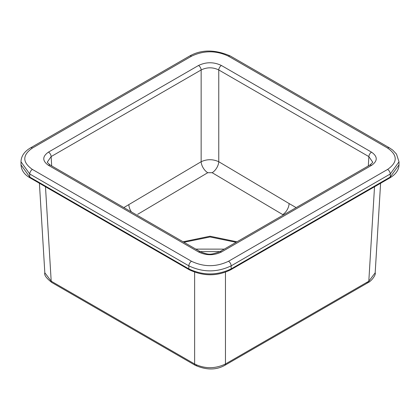 <?xml version="1.0" encoding="UTF-8"?>
<svg xmlns="http://www.w3.org/2000/svg" width="420" height="420" viewBox="0 0 420 420"><rect width="100%" height="100%" fill="white"/><g stroke="black" fill="none" stroke-linecap="round" stroke-linejoin="round"><path stroke-width="0.63" d="M225.456 272.197L225.456 363.988L368.807 281.227L374.524 186.764M45.481 186.764L51.193 281.18L194.628 363.988L194.628 272.223M195.799 249.113L224.264 249.123M236.082 242.303L210.026 236.964L183.965 242.282M368.314 165.963L368.876 156.623L218.768 69.956L218.768 161.721L289.102 203.553A9.35 5.392 120 0 1 282.723 214.594L212.163 172.709L207.753 172.709L137.692 214.305M183.089 241.778L210.021 236.219L236.959 241.799M219.933 251.627L200.13 251.617M289.102 203.553L296.158 207.622M123.842 207.569L201.149 161.721L201.149 69.956A3.738 2.158 -120 0 0 198.508 65.489C206.157 61.861 213.791 61.861 221.408 65.489L371.522 152.15C377.795 156.571 377.795 160.976 371.522 165.375A3.738 2.158 -120 0 0 369.647 165.186L219.623 251.806C210.782 254.704 209.396 255.292 200.461 251.806L50.353 165.139C47.785 163.054 46.825 161.968 47.476 161.868L47.481 161.884M221.408 65.489A3.738 2.158 -60 0 0 218.768 69.956C212.909 67.111 207.034 67.111 201.149 69.956L51.124 156.576L51.686 165.91M207.753 172.709A9.35 5.271 58.8 0 1 201.149 161.721C207.013 159.049 212.888 159.049 218.768 161.721A9.35 5.271 121.2 0 1 212.163 172.709M369.647 165.186C372.272 163.034 373.228 161.941 372.524 161.915L368.876 156.623A3.738 2.158 -60 0 1 371.522 152.15M371.522 165.375L221.492 251.99C213.843 255.617 206.209 255.617 198.592 251.99L48.479 165.328C42.205 160.907 42.205 156.503 48.479 152.103A3.738 2.158 -120 0 1 51.124 156.576L47.481 161.863M39.407 183.257L44.819 272.753L51.193 281.18A3.119 1.801 120 0 0 51.833 282.518L51.833 282.518C46.31 278.187 43.974 274.932 44.819 272.748M51.833 282.518L195.269 365.327A3.119 1.801 120 0 1 194.628 363.988C204.923 368.918 215.203 368.918 225.456 363.988A3.119 1.801 -120 0 1 224.81 365.327L224.81 365.327C216.195 370.178 206.346 370.178 195.269 365.327L195.269 365.327A3.119 1.801 120 0 0 196.828 365.174M366.608 282.408A3.119 1.801 -120 0 0 368.167 282.566A3.119 1.801 -120 0 0 368.807 281.227L375.181 272.8L380.599 183.257M221.492 251.99A3.738 2.158 -120 0 0 219.623 251.806M198.592 251.99A3.738 2.158 -60 0 1 200.461 251.806M48.479 165.328A3.738 2.158 -60 0 1 50.353 165.139M228.506 261.272L387.592 169.423C397.745 162.314 397.745 155.19 387.592 148.055L228.506 56.207C216.143 50.348 203.805 50.348 191.494 56.207L32.408 148.055C22.255 155.164 22.255 162.288 32.408 169.423L191.494 261.272C203.858 267.13 216.195 267.13 228.506 261.272A3.738 2.158 60 0 1 231.152 265.85L231.152 268.905L390.238 177.056L390.238 174.006L231.152 265.85C217.077 272.548 202.976 272.548 188.848 265.85L29.762 174.006L29.762 177.056L188.848 268.905L188.848 265.85A3.738 2.158 120 0 1 191.494 261.272M48.479 152.103L198.508 65.489M399 164.845C398.864 169.979 395.819 174.337 389.849 177.912A1.869 1.082 -120 0 0 390.238 177.056L399 164.845L399 161.794L390.238 174.006A3.738 2.158 60 0 0 387.592 169.423M188.848 268.905C202.991 275.599 217.093 275.599 231.152 268.905A1.869 1.082 -120 0 1 230.764 269.761C217.25 276.433 203.406 276.433 189.236 269.761A1.869 1.082 -60 0 1 188.848 268.905M32.408 169.423A3.738 2.158 120 0 0 29.762 174.006L21 161.794L21 164.845L29.762 177.056A1.869 1.082 -60 0 0 30.151 177.912C24.423 174.694 21.373 170.341 21 164.845M128.856 204.687A9.35 5.397 -120 0 0 131.423 211.948M375.181 272.806C376.21 274.748 371.312 281.206 368.167 282.566L224.81 365.327M21 161.794C21.152 156.172 24.329 151.531 30.534 147.866A3.738 2.158 60 0 1 32.408 148.055M30.534 147.866L189.62 56.023A3.738 2.158 60 0 1 191.494 56.207M189.62 56.023C201.464 49.392 215.05 49.392 230.381 56.023A3.738 2.158 120 0 0 228.506 56.207M230.381 56.023L389.466 147.866A3.738 2.158 120 0 0 387.592 148.055M389.849 177.912L230.764 269.761M189.236 269.761L30.151 177.912M399 161.789L396.501 154.109L392.69 150.066L389.466 147.866"/></g></svg>
